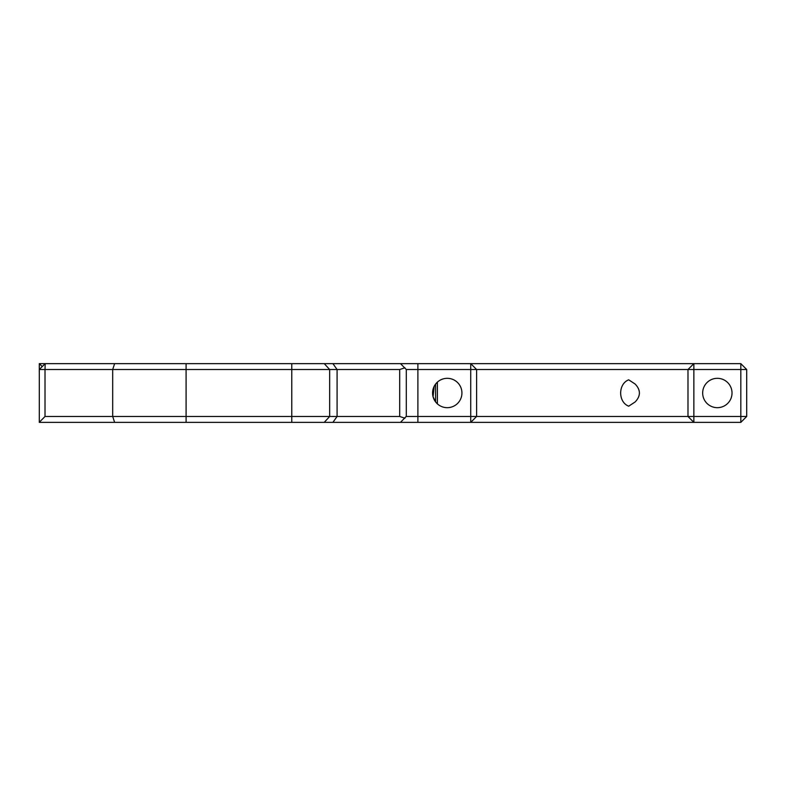 <?xml version="1.0" encoding="UTF-8"?>
<svg xmlns="http://www.w3.org/2000/svg" width="786" height="786" viewBox="0 0 786 786"><rect width="100%" height="100%" fill="white"/><g stroke="black" fill="none" stroke-linecap="round" stroke-linejoin="round"><path stroke-width="1.18" d="M400.496 363.643L740.825 363.643L746.7 369.518L746.7 416.482L740.825 422.357L39.3 422.357L39.3 363.643L400.496 363.643L406.303 369.518L406.303 416.482L470.735 416.482L470.735 369.518L406.303 369.518M434.167 386.348L433.066 396.763L435.582 401.901L437.399 403.886L437.399 382.114L435.139 384.718M447.254 378.321A14.679 14.679 0 0 0 432.575 393A14.679 14.679 0 0 0 447.254 407.679A14.679 14.679 0 0 0 461.932 393A14.679 14.679 0 0 0 447.254 378.321M717.343 378.321A14.679 14.679 0 0 0 702.664 393A14.679 14.679 0 0 0 717.343 407.679A14.679 14.679 0 0 0 732.021 393A14.679 14.679 0 0 0 717.343 378.321M628.692 379.815C618.012 383.902 617.973 402.068 628.692 406.185L635.137 401.96C640.816 395.977 640.816 389.994 635.137 384.04L628.692 379.815M324.254 363.643L329.658 369.518L45.018 369.518L45.018 416.482L399.701 416.482L399.701 369.518L329.658 369.518L329.658 416.482L324.254 422.357M693.861 369.518L693.861 416.482L740.825 416.482L740.825 369.518L693.861 369.518L693.861 363.643L687.986 369.518L476.611 369.518L476.611 416.482L687.986 416.482L687.986 369.518L693.861 369.518M39.3 363.643L42.238 366.581M746.7 369.518L740.825 369.518L740.825 363.643M45.175 363.643L39.3 369.518L45.018 369.518L45.175 363.643M746.7 416.482L740.825 416.482L740.825 422.357M45.018 416.482L39.3 422.279M399.701 369.518L404.937 367.799M693.861 416.482L687.986 416.482L693.861 422.357L693.861 416.482M470.735 363.643L470.735 369.518L476.611 369.518L470.735 363.643M476.611 416.482L470.735 416.482L470.735 422.357L476.611 416.482M405.949 416.698L400.496 422.357M404.937 418.201L399.701 416.482M291.773 422.357L291.773 363.643M417.897 422.357L417.897 363.643M186.086 422.357L186.086 363.643M114.628 422.357L112.693 416.482L112.693 369.518L114.628 363.643M435.582 401.901L435.582 384.099M332.91 363.643L337.086 369.518L337.086 416.482L332.91 422.357"/></g></svg>
